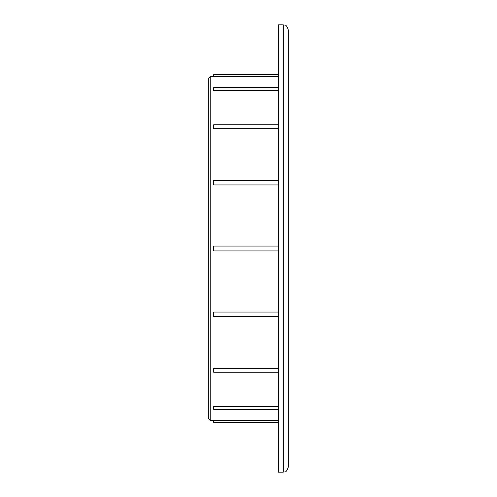 <?xml version="1.0" encoding="UTF-8"?>
<svg xmlns="http://www.w3.org/2000/svg" width="497" height="497" viewBox="0 0 497 497"><rect width="100%" height="100%" fill="white"/><g stroke="black" fill="none" stroke-linecap="round" stroke-linejoin="round"><path stroke-width="0.75" d="M283.29 24.85L278.32 24.85L278.32 472.15L283.29 472.15C284.762 471.199 285.893 473.976 288.26 467.18L288.26 29.82C285.893 23.024 284.762 25.801 283.29 24.85L283.29 472.15M213.71 316.552L213.71 312.048L278.32 312.048M278.32 372.228L213.71 372.228L213.71 368.358L278.32 368.358M278.32 409.398L213.71 409.398L213.71 406.422L278.32 406.422M278.32 422.45L213.71 422.45L213.71 420.443L278.32 420.443M278.32 76.557L213.71 76.557L213.71 74.55L278.32 74.55M278.32 90.578L213.71 90.578L213.71 87.602L278.32 87.602M278.32 128.642L213.71 128.642L213.71 124.772L278.32 124.772M278.32 184.952L213.71 184.952L213.71 180.399L278.32 180.399M210.231 76.538L208.74 78.029L208.74 418.971L210.231 420.462L210.231 76.538L213.71 76.538M278.32 246.065L213.71 246.065L213.71 250.935L278.32 250.935M278.32 316.601L213.71 316.601M213.71 420.462L210.231 420.462"/></g></svg>
